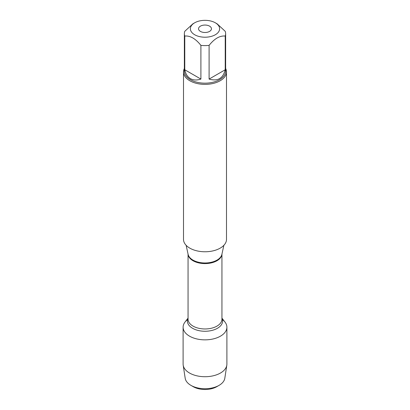 <?xml version="1.0" encoding="UTF-8"?>
<svg xmlns="http://www.w3.org/2000/svg" width="410" height="410" viewBox="0 0 410 410"><rect width="100%" height="100%" fill="white"/><g stroke="black" fill="none" stroke-linecap="round" stroke-linejoin="round"><path stroke-width="0.61" d="M183.501 71.96L183.501 239.358A21.499 12.413 0 0 0 189.799 248.132A21.499 12.413 0 0 0 213.226 250.823A21.499 12.413 0 0 0 226.499 239.358L226.499 71.96A21.499 12.413 180 0 1 213.226 83.43A21.499 12.413 180 0 1 189.799 80.739A21.499 12.413 180 0 1 183.501 71.96A21.499 12.413 180 0 1 184.362 68.485M221.943 318.124L224.987 322.055A21.894 12.643 180 0 1 205 339.854A21.894 12.643 180 0 1 185.012 322.055L188.057 318.124M225.638 68.485A21.499 12.413 180 0 1 226.499 71.96M200.439 31.406A6.452 3.726 0 0 0 207.47 32.216A6.452 3.726 0 0 0 211.452 28.772A6.452 3.726 0 0 0 205 25.051A6.452 3.726 0 0 0 198.548 28.772A6.452 3.726 0 0 0 200.439 31.406M194.663 34.742A14.622 8.441 0 0 0 215.337 34.742A14.622 8.441 0 0 0 215.337 22.806A14.622 8.441 0 0 0 207.901 20.5A14.622 8.441 0 0 0 194.663 22.806A14.622 8.441 0 0 0 194.663 34.742M209.095 79.074C217.689 81.539 223.066 78.433 225.228 69.761L209.095 79.074L209.095 45.366C214.471 38.627 219.852 35.521 225.228 36.054A20.638 11.916 0 0 0 225.638 33.687A20.638 11.916 0 0 0 225.228 31.324L217.162 23.857L215.337 22.806M225.228 69.761L225.228 36.054M194.663 22.806L192.838 23.857L184.772 31.324A20.638 11.916 0 0 0 184.362 33.687A20.638 11.916 0 0 0 184.772 36.054C190.148 35.516 195.524 38.622 200.905 45.366A20.638 11.916 0 0 0 209.095 45.366M184.772 69.761C185.622 73.944 187.498 76.901 190.404 78.628C193.356 80.283 196.856 80.432 200.905 79.074L184.772 69.761L184.772 36.054M200.905 79.074L200.905 45.366M225.638 33.687L225.638 71.258A20.638 11.916 180 0 1 212.898 82.266A20.638 11.916 180 0 1 190.404 79.683A20.638 11.916 180 0 1 184.362 71.258L184.362 33.687M219.063 385.364L216.782 386.681A16.661 9.62 180 0 1 193.218 386.681L190.937 385.364A19.89 11.48 0 0 0 219.063 385.364A19.89 11.48 0 0 0 224.813 378.256L226.812 365.192A21.894 12.643 180 0 1 212.477 375.96A21.894 12.643 180 0 1 189.517 373.018A21.894 12.643 180 0 1 183.188 365.192A21.894 12.643 180 0 1 183.106 364.08L183.106 327.216A21.894 12.643 180 0 1 187.642 319.508M222.358 319.508A21.894 12.643 180 0 1 226.894 327.216L226.894 364.08A21.894 12.643 180 0 1 226.812 365.192M226.894 327.216A21.894 12.643 180 0 1 213.379 338.891A21.894 12.643 180 0 1 189.517 336.154A21.894 12.643 180 0 1 183.106 327.216M183.188 365.192L185.187 378.256A19.89 11.48 0 0 0 190.937 385.364L193.218 386.681M186.145 245.323L188.118 254.374A17.015 9.825 0 0 0 192.966 260.094A17.015 9.825 0 0 0 210.52 262.441A17.015 9.825 0 0 0 221.882 254.374L223.855 245.323M221.938 254.133A16.943 9.784 180 0 1 205 263.604A16.943 9.784 180 0 1 188.062 254.133M188.057 254.092L188.057 319.18A16.943 9.784 0 0 0 205 328.963A16.943 9.784 0 0 0 221.943 319.18L221.943 254.092M221.943 318.406A17.579 10.147 180 0 1 205 331.26A17.579 10.147 180 0 1 188.057 318.406"/></g></svg>
